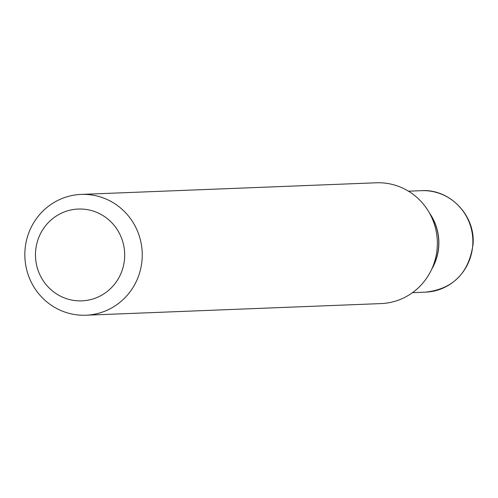 <?xml version="1.0" encoding="UTF-8"?>
<svg xmlns="http://www.w3.org/2000/svg" width="498" height="498" viewBox="0 0 498 498"><rect width="100%" height="100%" fill="white"/><g stroke="black" fill="none" stroke-linecap="round" stroke-linejoin="round"><path stroke-width="0.75" d="M431.648 269.318A50.777 49.308 -92.3 0 0 438.819 245.246A50.777 49.308 -92.3 0 0 429.425 212.963M432.046 268.428A50.777 49.308 -92.3 0 0 438.701 245.246A50.777 49.308 -92.3 0 0 429.899 213.823M124.649 257.198A45.941 44.615 -92.3 0 0 82.17 209.067A45.941 44.615 -92.3 0 0 35.514 252.698A45.941 44.615 -92.3 0 0 77.999 300.836A45.941 44.615 -92.3 0 0 124.649 257.198M142.185 257.777A60.445 58.702 -92.3 0 0 81.162 194.413A60.445 58.702 -92.3 0 0 24.9 251.851A60.445 58.702 -92.3 0 0 85.924 315.215A60.445 58.702 -92.3 0 0 142.185 257.777M85.924 315.215L381.032 303.587A60.445 58.702 -92.3 0 0 437.294 246.149A60.445 58.702 -92.3 0 0 376.27 182.785L81.162 194.413M472.82 243.902A50.777 49.308 -92.3 0 0 421.563 190.678C449.52 188.723 475.217 215.105 473.1 243.871C469.079 272.873 453.236 288.971 425.56 292.152A50.777 49.308 -92.3 0 0 472.82 243.902M421.563 190.678L408.478 191.195M425.56 292.152L412.475 292.668"/></g></svg>
